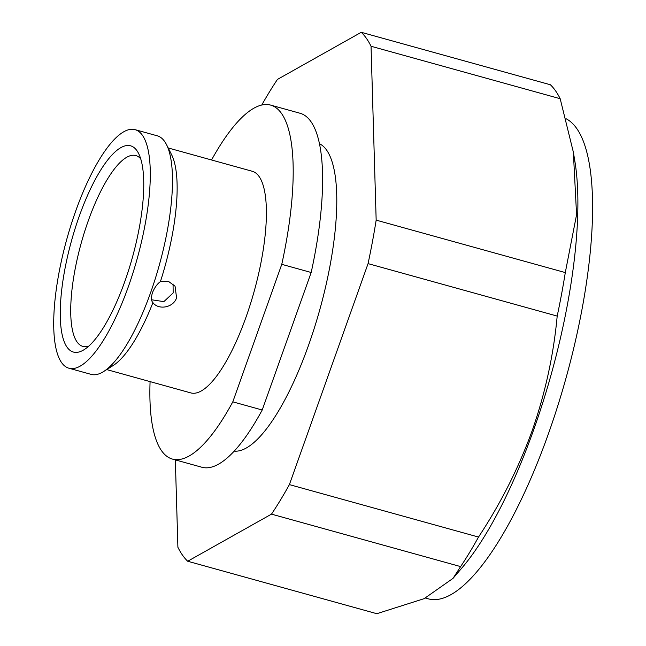 <?xml version="1.0" encoding="UTF-8"?>
<svg xmlns="http://www.w3.org/2000/svg" width="646" height="646" viewBox="0 0 646 646"><rect width="100%" height="100%" fill="white"/><g stroke="black" fill="none" stroke-linecap="round" stroke-linejoin="round"><path stroke-width="0.97" d="M166.523 144.656L171.602 154.733A114.996 33.931 105.5 0 1 160.41 281.624C157.253 283.852 154.604 287.518 152.472 292.606C151.011 297.588 151.164 300.939 152.924 302.643A114.996 33.931 105.5 0 1 113.139 365.539L103.586 371.563A123.782 36.515 -74.5 0 0 150.575 292.735A123.782 36.515 -74.5 0 0 166.523 144.656A123.782 36.515 -74.5 0 0 157.269 135.813L135.079 129.66A123.782 36.515 -74.5 0 0 75.614 211.299A123.782 36.515 -74.5 0 0 68.92 368.22A123.782 36.515 -74.5 0 0 128.384 286.582A123.782 36.515 -74.5 0 0 135.079 129.66M152.609 302.239L152.924 302.643C158.553 310.395 173.556 307.617 176.568 297.79L175.05 286.194L168.582 281.47L160.41 281.624M151.616 299.784L163.866 301.625L173.16 292.937L173.047 283.965M124.815 281.486A107.01 31.573 105.5 0 1 84.19 349.631A107.01 31.573 105.5 0 1 60.344 318.825A107.01 31.573 105.5 0 1 79.192 216.402A107.01 31.573 105.5 0 1 138.599 153.465A107.01 31.573 105.5 0 1 124.815 281.486M140.699 158.795A99.024 29.215 -74.5 0 0 135.821 155.557A99.024 29.215 -74.5 0 0 88.244 220.867A99.024 29.215 -74.5 0 0 82.89 346.401A99.024 29.215 -74.5 0 0 88.744 346.143M106.719 369.585L190.796 392.905A114.996 33.931 -74.5 0 0 246.045 317.065A114.996 33.931 -74.5 0 0 252.263 171.271L168.186 147.958M234.215 451.134A159.724 47.118 -74.5 0 0 308.522 345.344A159.724 47.118 -74.5 0 0 319.463 143.727M150.082 381.616A183.682 54.191 -74.5 0 0 172.442 459.088L201.859 467.244A183.682 54.191 -74.5 0 0 262.211 410L311.178 272.491L281.769 264.335A183.682 54.191 -74.5 0 0 270.617 105.096A183.682 54.191 -74.5 0 0 211.549 159.982M311.178 272.491A183.682 54.191 -74.5 0 0 300.035 113.252L270.617 105.096M172.442 459.088A183.682 54.191 -74.5 0 0 232.802 401.844L262.211 410M232.802 401.844L281.769 264.335M361.251 32.3L550.384 84.755A281.486 83.043 105.5 0 1 560.179 98.717L573.349 152.125L576.571 214.698L565.298 272.58A281.486 83.043 105.5 0 1 557.191 316.08C553.614 354.856 545.289 393.026 532.215 430.591C518.601 467.97 500.698 503.46 478.516 537.052A281.486 83.043 105.5 0 1 460.622 566.59L453.016 578.372L424.131 598.664L376.828 613.7L187.695 561.245L271.49 514.135A281.486 83.043 -74.5 0 0 289.392 484.605L368.067 263.625A281.486 83.043 -74.5 0 0 376.166 220.133L371.046 46.262A281.486 83.043 -74.5 0 0 361.251 32.3L277.457 79.41A281.486 83.043 -74.5 0 0 261.751 105.032M573.349 152.125L574.811 160.878A249.962 73.741 105.5 0 1 533.644 429.889A249.962 73.741 105.5 0 1 461.914 567.947L453.016 578.372M560.179 98.717L371.046 46.262M376.166 220.133L565.298 272.58M557.191 316.08L368.067 263.625M289.392 484.605L478.516 537.052M460.622 566.59L271.49 514.135M175.332 459.887L177.9 547.283A281.486 83.043 -74.5 0 0 187.695 561.245M566.025 118.703A249.962 73.741 105.5 0 1 548.349 433.967A249.962 73.741 105.5 0 1 428.266 598.826L425.464 598.051M68.92 368.22L91.11 374.373A123.782 36.515 -74.5 0 0 103.586 371.563"/></g></svg>
